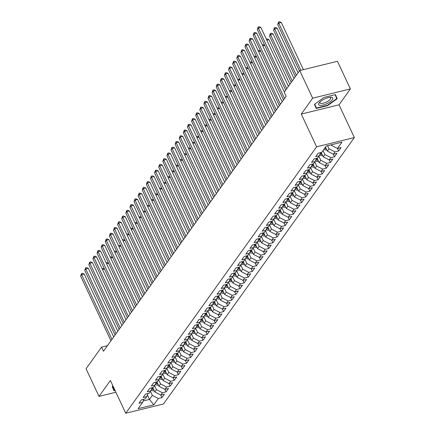 <?xml version="1.0" encoding="UTF-8"?>
<svg xmlns="http://www.w3.org/2000/svg" width="435" height="435" viewBox="0 0 435 435"><rect width="100%" height="100%" fill="white"/><g stroke="black" fill="none" stroke-linecap="round" stroke-linejoin="round"><path stroke-width="0.65" d="M350.398 88.93L312.656 98.185L301.276 114.073L339.017 104.813L350.398 88.93L337.451 61.297L299.71 70.552L284.224 92.171L286.138 96.265L103.47 351.219L101.551 347.125L86.065 368.744L99.006 396.383L115.889 392.239M339.017 104.813L354.356 137.569L163.473 403.995L125.731 413.25L316.62 146.823L354.356 137.569M147.405 395.029L149.461 399.417L153.811 404.806L158.335 398.498L161.95 397.606L164.419 394.164L160.798 395.056L162.44 392.762L166.061 391.875L168.524 388.433L164.903 389.32L166.551 387.025L170.172 386.139L172.635 382.697L169.014 383.588L170.656 381.294L174.277 380.402L176.746 376.966L173.125 377.852L174.767 375.557L178.388 374.671L180.851 371.229L177.23 372.115L178.877 369.821L182.493 368.934L184.962 365.492L181.341 366.384L182.983 364.09L186.604 363.198L189.067 359.761L185.451 360.648L187.093 358.353L190.715 357.467L193.178 354.025L189.557 354.911L191.199 352.622L194.82 351.73L197.289 348.288L193.667 349.18L195.31 346.885L198.931 345.999L201.394 342.557L197.773 343.443L199.42 341.149L203.042 340.262L205.505 336.82L201.883 337.712L203.526 335.418L207.147 334.526L209.61 331.089L205.994 331.976L207.636 329.681L211.258 328.795L213.721 325.353L210.1 326.239L211.742 323.944L215.363 323.058L217.832 319.616L214.21 320.508L215.852 318.213L219.474 317.327L221.937 313.885L218.316 314.771L219.963 312.477L223.585 311.59L226.048 308.149L222.426 309.035L224.068 306.746L227.69 305.854L230.158 302.417L226.537 303.304L228.179 301.009L231.801 300.123L234.264 296.681L230.642 297.567L232.285 295.273L235.906 294.386L238.375 290.944L234.753 291.836L236.395 289.541L240.017 288.65L242.48 285.213L238.858 286.099L240.506 283.805L244.127 282.919L246.591 279.477L242.969 280.363L244.611 278.074L248.233 277.182L250.701 273.74L247.08 274.632L248.722 272.337L252.343 271.451L254.807 268.009L251.185 268.895L252.827 266.601L256.449 265.714L258.917 262.272L255.296 263.159L256.938 260.869L260.56 259.978L263.023 256.541L259.401 257.428L261.049 255.133L264.67 254.247L267.133 250.805L263.512 251.691L265.154 249.396L268.776 248.51L271.244 245.068L267.623 245.96L269.265 243.665L272.886 242.773L275.35 239.337L271.728 240.223L273.376 237.929L276.992 237.042L279.46 233.6L275.839 234.487L277.481 232.198L281.102 231.306L283.566 227.864L279.95 228.756L281.592 226.461L285.213 225.575L287.676 222.133L284.055 223.019L285.697 220.724L289.318 219.838L291.787 216.396L288.166 217.288L289.808 214.993L293.429 214.102L295.892 210.665L292.271 211.551L293.919 209.257L297.54 208.37L300.003 204.928L296.382 205.815L298.024 203.52L301.645 202.634L304.108 199.192L300.493 200.084L302.135 197.789L305.756 196.897L308.219 193.461L304.598 194.347L306.24 192.052L309.861 191.166L312.33 187.724L308.709 188.611L310.351 186.321L313.972 185.43L316.435 181.988L312.814 182.879L314.462 180.585L318.083 179.698L320.546 176.257L316.925 177.143L318.567 174.848L322.188 173.962L324.657 170.52L321.035 171.412L322.678 169.117L326.299 168.225L328.762 164.789L325.141 165.675L326.783 163.381L330.404 162.494L332.873 159.052L329.251 159.939L330.894 157.644L334.515 156.758L336.978 153.316L333.357 154.208L335.004 151.913L338.626 151.027L341.089 147.585L337.468 148.471L331.47 145.377L332.019 144.605M153.811 404.806L138.102 408.655L142.626 402.348L143.969 399.183M337.468 148.471L341.986 142.163L326.277 146.019L321.759 152.326L318.137 153.212L315.674 156.654L319.295 155.763L317.653 158.057L314.032 158.949L311.563 162.385L315.185 161.499L313.543 163.794L309.921 164.68L307.458 168.122L311.079 167.236L309.432 169.525L305.81 170.417L303.347 173.859L306.969 172.967L305.326 175.261L301.705 176.148L299.236 179.59L302.858 178.703L301.216 180.998L297.594 181.884L295.131 185.326L298.753 184.435L297.11 186.729L293.489 187.621L291.02 191.057L294.642 190.171L293 192.466L289.378 193.352L286.915 196.794L290.536 195.908L288.889 198.202L285.268 199.089L282.804 202.531L286.426 201.639L284.784 203.933L281.162 204.82L278.694 208.262L282.315 207.375L280.673 209.67L277.051 210.556L274.588 213.998L278.21 213.112L276.562 215.401L272.946 216.293L270.478 219.735L274.099 218.843L272.457 221.138L268.835 222.024L266.372 225.466L269.994 224.58L268.346 226.874L264.725 227.761L262.261 231.202L265.883 230.311L264.241 232.605L260.619 233.497L258.151 236.934L261.772 236.047L260.13 238.342L256.509 239.228L254.045 242.67L257.667 241.784L256.019 244.078L252.403 244.965L249.935 248.407L253.556 247.515L251.914 249.81L248.293 250.696L245.829 254.138L249.445 253.252L247.803 255.546L244.182 256.433L241.719 259.874L245.34 258.988L243.698 261.277L240.076 262.169L237.608 265.606L241.229 264.719L239.587 267.014L235.966 267.9L233.503 271.342L237.124 270.456L235.476 272.75L231.855 273.637L229.392 277.079L233.013 276.187L231.371 278.482L227.75 279.373L225.281 282.81L228.902 281.923L227.26 284.218L223.639 285.104L221.176 288.546L224.797 287.66L223.155 289.949L219.534 290.841L217.065 294.283L220.686 293.391L219.044 295.686L215.423 296.572L212.96 300.014L216.581 299.128L214.933 301.422L211.312 302.309L208.849 305.751L212.47 304.859L210.828 307.153L207.207 308.045L204.738 311.482L208.36 310.595L206.717 312.89L203.096 313.776L200.633 317.218L204.254 316.332L202.612 318.627L198.991 319.513L196.522 322.955L200.143 322.063L198.501 324.358L194.88 325.249L192.417 328.686L196.038 327.8L194.391 330.094L190.769 330.981L188.306 334.423L191.927 333.536L190.285 335.825L186.664 336.717L184.195 340.159L187.817 339.267L186.175 341.562L182.553 342.448L180.09 345.89L183.711 345.004L182.064 347.299L178.448 348.185L175.979 351.627L179.601 350.735L177.958 353.03L174.337 353.921L171.874 357.358L175.495 356.472L173.848 358.766L170.226 359.653L167.763 363.094L171.385 362.208L169.742 364.503L166.121 365.389L163.652 368.831L167.274 367.939L165.632 370.234L162.01 371.12L159.547 374.562L163.168 373.676L161.521 375.971L157.905 376.857L155.436 380.299L159.058 379.412L157.416 381.702L153.794 382.593L151.331 386.03L154.947 385.144L153.305 387.438L149.683 388.324L147.22 391.766L150.842 390.88L149.2 393.175L145.578 394.061L143.11 397.503L146.731 396.611L145.089 398.906L141.467 399.798L139.004 403.234L142.626 402.348M327.544 145.703L329.007 148.819L327.359 151.114L325.489 147.117M335.004 151.913L329.007 148.819M333.357 154.208L327.359 151.114M323.026 150.559L324.896 154.555L323.254 156.845L321.199 152.462M330.894 157.644L324.896 154.555M329.251 159.939L323.254 156.845M319.295 155.763L320.638 152.598M318.915 156.29L320.785 160.287L319.143 162.581L317.088 158.199M326.783 163.381L320.785 160.287M325.141 165.675L319.143 162.581M315.185 161.499L316.528 158.335M314.81 162.027L316.68 166.023L315.038 168.318L312.982 163.93M322.678 169.117L316.68 166.023M321.035 171.412L315.038 168.318M311.079 167.236L312.422 164.066M310.699 167.763L312.569 171.754L310.927 174.049L308.872 169.666M318.567 174.848L312.569 171.754M316.925 177.143L310.927 174.049M306.969 172.967L308.312 169.802M306.588 173.494L308.464 177.491L306.816 179.785L304.766 175.397M314.462 180.585L308.464 177.491M312.814 182.879L306.816 179.785M302.858 178.703L304.201 175.539M302.483 179.231L304.353 183.227L302.711 185.517L300.656 181.134M310.351 186.321L304.353 183.227M308.709 188.611L302.711 185.517M298.753 184.435L300.096 181.27M298.372 184.967L300.242 188.959L298.6 191.253L296.545 186.871M306.24 192.052L300.242 188.959M304.598 194.347L298.6 191.253M294.642 190.171L295.985 187.006M294.267 190.699L296.137 194.695L294.49 196.99L292.44 192.602M302.135 197.789L296.137 194.695M300.493 200.084L294.49 196.99M290.536 195.908L291.88 192.743M290.156 196.435L292.026 200.426L290.384 202.721L288.329 198.338M298.024 203.52L292.026 200.426M296.382 205.815L290.384 202.721M286.426 201.639L287.769 198.474M286.045 202.166L287.921 206.163L286.274 208.457L284.218 204.069M293.919 209.257L287.921 206.163M292.271 211.551L286.274 208.457M282.315 207.375L283.658 204.211M281.94 207.903L283.81 211.899L282.168 214.194L280.113 209.806M289.808 214.993L283.81 211.899M288.166 217.288L282.168 214.194M278.21 213.112L279.553 209.942M277.829 213.639L279.7 217.63L278.057 219.925L276.002 215.542M285.697 220.724L279.7 217.63M284.055 223.019L278.057 219.925M274.099 218.843L275.442 215.678M273.724 219.37L275.594 223.367L273.947 225.662L271.897 221.274M281.592 226.461L275.594 223.367M279.95 228.756L273.947 225.662M269.994 224.58L271.337 221.415M269.613 225.107L271.483 229.104L269.841 231.393L267.786 227.01M277.481 232.198L271.483 229.104M275.839 234.487L269.841 231.393M265.883 230.311L267.226 227.146M265.502 230.844L267.373 234.835L265.731 237.129L263.675 232.747M273.376 237.929L267.373 234.835M271.728 240.223L265.731 237.129M261.772 236.047L263.115 232.883M261.397 236.575L263.267 240.571L261.625 242.866L259.57 238.478M269.265 243.665L263.267 240.571M267.623 245.96L261.625 242.866M257.667 241.784L259.01 238.614M257.286 242.311L259.157 246.302L257.515 248.597L255.459 244.214M265.154 249.396L259.157 246.302M263.512 251.691L257.515 248.597M253.556 247.515L254.899 244.35M253.175 248.042L255.051 252.039L253.404 254.334L251.354 249.946M261.049 255.133L255.051 252.039M259.401 257.428L253.404 254.334M249.445 253.252L250.794 250.087M249.07 253.779L250.941 257.776L249.298 260.07L247.243 255.682M256.938 260.869L250.941 257.776M255.296 263.159L249.298 260.07M245.34 258.988L246.683 255.818M244.959 259.516L246.83 263.507L245.188 265.801L243.132 261.419M252.827 266.601L246.83 263.507M251.185 268.895L245.188 265.801M241.229 264.719L242.572 261.555M240.854 265.247L242.725 269.243L241.082 271.538L239.027 267.15M248.722 272.337L242.725 269.243M247.08 274.632L241.082 271.538M237.124 270.456L238.467 267.291M236.743 270.983L238.614 274.98L236.972 277.269L234.916 272.886M244.611 278.074L238.614 274.98M242.969 280.363L236.972 277.269M233.013 276.187L234.356 273.022M232.633 276.72L234.508 280.711L232.861 283.006L230.811 278.623M240.506 283.805L234.508 280.711M238.858 286.099L232.861 283.006M228.902 281.923L230.245 278.759M228.527 282.451L230.398 286.447L228.756 288.742L226.7 284.354M236.395 289.541L230.398 286.447M234.753 291.836L228.756 288.742M224.797 287.66L226.14 284.49M224.416 288.188L226.287 292.179L224.645 294.473L222.589 290.091M232.285 295.273L226.287 292.179M230.642 297.567L224.645 294.473M220.686 293.391L222.029 290.227M220.311 293.919L222.182 297.915L220.54 300.21L218.484 295.822M228.179 301.009L222.182 297.915M226.537 303.304L220.54 300.21M216.581 299.128L217.924 295.963M216.2 299.655L218.071 303.652L216.429 305.946L214.373 301.558M224.068 306.746L218.071 303.652M222.426 309.035L216.429 305.946M212.47 304.859L213.813 301.694M212.09 305.392L213.966 309.383L212.318 311.678L210.268 307.295M219.963 312.477L213.966 309.383M218.316 314.771L212.318 311.678M208.36 310.595L209.703 307.431M207.984 311.123L209.855 315.119L208.213 317.414L206.157 313.026M215.852 318.213L209.855 315.119M214.21 320.508L208.213 317.414M204.254 316.332L205.597 313.167M203.874 316.859L205.744 320.856L204.102 323.145L202.047 318.763M211.742 323.944L205.744 320.856M210.1 326.239L204.102 323.145M200.143 322.063L201.487 318.898M199.768 322.591L201.639 326.587L199.991 328.882L197.941 324.499M207.636 329.681L201.639 326.587M205.994 331.976L199.991 328.882M196.038 327.8L197.381 324.635M195.658 328.327L197.528 332.324L195.886 334.618L193.831 330.23M203.526 335.418L197.528 332.324M201.883 337.712L195.886 334.618M191.927 333.536L193.27 330.366M191.547 334.064L193.423 338.055L191.775 340.349L189.72 335.967M199.42 341.149L193.423 338.055M197.773 343.443L191.775 340.349M187.817 339.267L189.16 336.103M187.441 339.795L189.312 343.791L187.67 346.086L185.614 341.698M195.31 346.885L189.312 343.791M193.667 349.18L187.67 346.086M183.711 345.004L185.054 341.839M183.331 345.531L185.201 349.528L183.559 351.817L181.504 347.435M191.199 352.622L185.201 349.528M189.557 354.911L183.559 351.817M179.601 350.735L180.944 347.57M179.225 351.268L181.096 355.259L179.448 357.554L177.398 353.171M187.093 358.353L181.096 355.259M185.451 360.648L179.448 357.554M175.495 356.472L176.838 353.307M175.115 356.999L176.985 360.996L175.343 363.29L173.288 358.902M182.983 364.09L176.985 360.996M181.341 366.384L175.343 363.29M171.385 362.208L172.728 359.044M171.004 362.736L172.874 366.727L171.232 369.021L169.177 364.639M178.877 369.821L172.874 366.727M177.23 372.115L171.232 369.021M167.274 367.939L168.617 364.775M166.899 368.467L168.769 372.463L167.127 374.758L165.072 370.37M174.767 375.557L168.769 372.463M173.125 377.852L167.127 374.758M163.168 373.676L164.512 370.511M162.788 374.203L164.658 378.2L163.016 380.494L160.961 376.106M170.656 381.294L164.658 378.2M169.014 383.588L163.016 380.494M159.058 379.412L160.401 376.242M158.683 379.94L160.553 383.931L158.905 386.226L156.856 381.843M166.551 387.025L160.553 383.931M164.903 389.32L158.905 386.226M154.947 385.144L156.295 381.979M154.572 385.671L156.442 389.668L154.8 391.962L152.745 387.574M162.44 392.762L156.442 389.668M160.798 395.056L154.8 391.962M150.842 390.88L152.185 387.715M150.461 391.408L152.332 395.404L149.461 399.417L143.218 400.945M158.335 398.498L152.332 395.404M146.731 396.611L148.074 393.447M312.656 98.185L299.71 70.552M125.731 413.25L110.387 380.494L99.006 396.383M301.276 114.073L316.62 146.823M107.44 345.684L101.551 347.125M331.204 144.806L331.47 145.377M112.98 386.024L112.225 386.568L113.943 390.712L115.047 390.44M316.169 108.456L327.533 105.667L337.179 98.74L335.461 94.602L324.097 97.391L314.451 104.318L316.169 108.456M161.95 397.606L160.743 395.029M166.061 391.875L164.854 389.292M170.172 386.139L168.959 383.561M174.277 380.402L173.07 377.825M178.388 374.671L177.181 372.088M182.493 368.934L181.286 366.357M186.604 363.198L185.397 360.62M190.715 357.467L189.502 354.884M194.82 351.73L193.613 349.153M198.931 345.999L197.724 343.416M203.042 340.262L201.829 337.685M207.147 334.526L205.94 331.948M211.258 328.795L210.045 326.212M215.363 323.058L214.156 320.481M219.474 317.327L218.267 314.744M223.585 311.59L222.372 309.008M227.69 305.854L226.483 303.277M231.801 300.123L230.593 297.54M235.906 294.386L234.699 291.809M240.017 288.65L238.81 286.072M244.127 282.919L242.915 280.336M248.233 277.182L247.026 274.605M252.343 271.451L251.136 268.868M256.449 265.714L255.242 263.137M260.56 259.978L259.352 257.4M264.67 254.247L263.458 251.664M268.776 248.51L267.568 245.933M272.886 242.773L271.679 240.196M276.992 237.042L275.785 234.46M281.102 231.306L279.895 228.728M285.213 225.575L284.001 222.992M289.318 219.838L288.111 217.261M293.429 214.102L292.222 211.524M297.54 208.37L296.327 205.788M301.645 202.634L300.438 200.056M305.756 196.897L304.543 194.32M309.861 191.166L308.654 188.583M313.972 185.43L312.765 182.852M318.083 179.698L316.87 177.116M322.188 173.962L320.981 171.385M326.299 168.225L325.092 165.648M330.404 162.494L329.197 159.911M334.515 156.758L333.308 154.18M338.626 151.027L337.413 148.444M327.376 105.335L327.533 105.667M335.265 94.651L337.179 98.74M113.687 336.956L84.216 274.05L81.666 274.675L111.969 339.36M80.644 276.111L81.503 273.588L81.666 274.675L80.644 276.111L110.941 340.79M81.503 273.588L82.519 273.338L84.216 274.05M154.18 390.641L153.914 390.76A3.181 2.572 -144.4 0 1 151.168 390.108M153.327 388.814A3.181 2.572 -144.4 0 1 152.402 388.303L152.049 388.036M151.706 388.836L151.907 388.988A3.181 2.572 35.6 0 0 153.751 389.722M104.525 269.069L102.502 269.564M102.029 268.553L102.921 268.335L104.487 268.993M117.798 331.225L88.327 268.313L85.777 268.939L116.074 333.623M84.749 270.374L85.608 267.851L85.777 268.939L84.749 270.374L115.052 335.059M85.608 267.851L86.63 267.601L88.327 268.313M121.903 325.489L92.437 262.582L89.887 263.208L120.185 327.887M88.86 264.638L89.719 262.12L89.887 263.208L88.86 264.638L119.157 329.322M89.719 262.12L90.741 261.87L92.437 262.582M158.291 384.91L158.019 385.029A3.181 2.572 -144.4 0 1 155.279 384.371M157.432 383.077A3.181 2.572 -144.4 0 1 156.513 382.566L156.154 382.3M155.817 383.104L156.018 383.257A3.181 2.572 35.6 0 0 157.861 383.991M108.63 263.333L106.613 263.833M106.135 262.816L107.032 262.599L108.592 263.257M162.396 379.173L162.13 379.293A3.181 2.572 -144.4 0 1 159.384 378.64M161.543 377.346A3.181 2.572 -144.4 0 1 160.618 376.83L160.265 376.569M159.922 377.368L160.129 377.52A3.181 2.572 35.6 0 0 161.967 378.254M112.741 257.602L110.718 258.096M110.245 257.085L111.137 256.862L112.703 257.52M114.889 390.108L114.144 390.287L112.513 386.362M112.36 386.47L114.144 390.287M324.717 98.908A7.797 2.61 154.9 0 0 319.475 102.475A7.797 2.61 154.9 0 0 319.828 105.33A7.797 2.61 154.9 0 0 326.723 103.742A7.797 2.61 154.9 0 0 332.536 99.414A7.797 2.61 154.9 0 0 330.6 97.261A7.797 2.61 154.9 0 0 324.717 98.908M320.138 101.812A5.905 1.979 154.9 0 0 319.937 102.894A5.905 1.979 154.9 0 0 326.043 102.22A5.905 1.979 154.9 0 0 330.627 97.886A5.905 1.979 154.9 0 0 329.665 97.348M335.102 94.689L336.733 98.625L327.386 105.335L316.37 108.038L314.739 104.106M314.587 104.221L316.37 108.038M126.014 319.758L96.543 256.846L93.993 257.471L124.296 322.156M92.965 258.907L93.829 256.384L93.993 257.471L92.965 258.907L123.268 323.591M93.829 256.384L94.846 256.133L96.543 256.846M130.119 314.021L100.654 251.109L98.103 251.734L128.401 316.419M97.076 253.17L97.935 250.647L98.103 251.734L97.076 253.17L127.373 317.854M97.935 250.647L98.957 250.397L100.654 251.109M166.507 373.442L166.235 373.556A3.181 2.572 -144.4 0 1 163.495 372.904M165.648 371.61A3.181 2.572 -144.4 0 1 164.729 371.099L164.376 370.832M164.033 371.637L164.234 371.784A3.181 2.572 35.6 0 0 166.078 372.518M116.846 251.865L114.829 252.36M114.356 251.348L115.248 251.131L116.814 251.789M170.618 367.705L170.346 367.825A3.181 2.572 -144.4 0 1 167.6 367.167M169.759 365.873A3.181 2.572 -144.4 0 1 168.84 365.362L168.481 365.096M168.144 365.9L168.345 366.053A3.181 2.572 35.6 0 0 170.183 366.787M120.957 246.134L118.934 246.629M118.461 245.617L119.359 245.394L120.919 246.052M134.23 308.284L104.759 245.378L102.209 246.003L132.512 310.688M101.186 247.433L102.046 244.916L102.209 246.003L101.186 247.433L131.484 312.118M102.046 244.916L103.062 244.666L104.759 245.378M174.723 361.969L174.457 362.089A3.181 2.572 -144.4 0 1 171.711 361.436M173.869 360.142A3.181 2.572 -144.4 0 1 172.945 359.631L172.592 359.364M172.249 360.164L172.45 360.316A3.181 2.572 35.6 0 0 174.294 361.05M125.068 240.397L123.045 240.892M122.572 239.881L123.464 239.663L125.03 240.316M138.341 302.553L108.87 239.642L106.319 240.267L136.617 304.951M105.292 241.702L106.151 239.179L106.319 240.267L105.292 241.702L135.595 306.387M106.151 239.179L107.173 238.929L108.87 239.642M178.834 356.238L178.562 356.352A3.181 2.572 -144.4 0 1 175.822 355.699M177.975 354.405A3.181 2.572 -144.4 0 1 177.056 353.894L176.697 353.628M176.36 354.433L176.561 354.585A3.181 2.572 35.6 0 0 178.404 355.319M129.173 234.661L127.156 235.156M126.677 234.144L127.575 233.927L129.141 234.585M142.446 296.817L112.98 233.91L110.43 234.536L140.728 299.215M109.402 235.966L110.262 233.443L110.43 234.536L109.402 235.966L139.7 300.65M110.262 233.443L111.284 233.193L112.98 233.91M182.945 350.501L182.673 350.621A3.181 2.572 -144.4 0 1 179.927 349.968M182.086 348.674A3.181 2.572 -144.4 0 1 181.161 348.158L180.808 347.897M180.465 348.696L180.672 348.848A3.181 2.572 35.6 0 0 182.51 349.582M133.284 228.93L131.261 229.424M130.788 228.413L131.68 228.19L133.246 228.848M146.557 291.086L117.086 228.174L114.535 228.799L144.839 293.484M113.508 230.235L114.372 227.712L114.535 228.799L113.508 230.235L143.811 294.914M114.372 227.712L115.389 227.461L117.086 228.174M187.05 344.765L186.778 344.884A3.181 2.572 -144.4 0 1 184.038 344.232M186.191 342.938A3.181 2.572 -144.4 0 1 185.272 342.427L184.918 342.16M184.576 342.959L184.777 343.112A3.181 2.572 35.6 0 0 186.62 343.846M137.395 223.193L135.372 223.688M134.899 222.676L135.791 222.459L137.357 223.117M150.662 285.349L121.196 222.437L118.646 223.063L148.944 287.747M117.619 224.498L118.478 221.975L118.646 223.063L117.619 224.498L147.916 289.183M118.478 221.975L119.5 221.725L121.196 222.437M191.161 339.034L190.889 339.153A3.181 2.572 -144.4 0 1 188.148 338.495M190.302 337.201A3.181 2.572 -144.4 0 1 189.383 336.69L189.024 336.424M188.687 337.228L188.888 337.381A3.181 2.572 35.6 0 0 190.731 338.115M141.5 217.456L139.477 217.957M139.004 216.94L139.901 216.722L141.462 217.38M154.773 279.613L125.302 216.706L122.757 217.331L153.055 282.016M121.729 218.761L122.588 216.244L122.757 217.331L121.729 218.761L152.027 283.446M122.588 216.244L123.605 215.994L125.302 216.706M195.266 333.297L195 333.417A3.181 2.572 -144.4 0 1 192.254 332.764M194.412 331.47A3.181 2.572 -144.4 0 1 193.488 330.959L193.135 330.692M192.792 331.492L192.993 331.644A3.181 2.572 35.6 0 0 194.836 332.378M145.611 211.725L143.588 212.22M143.115 211.209L144.007 210.986L145.573 211.644M158.884 273.881L129.412 210.97L126.862 211.595L157.166 276.279M125.835 213.03L126.699 210.507L126.862 211.595L125.835 213.03L156.138 277.715M126.699 210.507L127.716 210.257L129.412 210.97M199.377 327.566L199.105 327.68A3.181 2.572 -144.4 0 1 196.364 327.028M198.518 325.733A3.181 2.572 -144.4 0 1 197.599 325.222L197.24 324.956M196.903 325.761L197.104 325.907A3.181 2.572 35.6 0 0 198.947 326.642M149.716 205.989L147.699 206.484M147.22 205.472L148.117 205.255L149.683 205.913M162.989 268.145L133.523 205.233L130.973 205.858L161.271 270.543M129.945 207.294L130.804 204.771L130.973 205.858L129.945 207.294L160.243 271.978M130.804 204.771L131.827 204.521L133.523 205.233M203.488 321.829L203.216 321.949A3.181 2.572 -144.4 0 1 200.47 321.296M202.628 319.997A3.181 2.572 -144.4 0 1 201.704 319.486L201.351 319.219M201.008 320.024L201.215 320.176A3.181 2.572 35.6 0 0 203.053 320.91M153.827 200.258L151.804 200.752M151.331 199.741L152.223 199.518L153.789 200.176M167.1 262.408L137.629 199.502L135.078 200.127L165.382 264.812M134.051 201.563L134.915 199.04L135.078 200.127L134.051 201.563L164.354 266.242M134.915 199.04L135.932 198.79L137.629 199.502M207.593 316.093L207.321 316.212A3.181 2.572 -144.4 0 1 204.581 315.56M206.739 314.266A3.181 2.572 -144.4 0 1 205.815 313.755L205.461 313.488M205.119 314.287L205.32 314.44A3.181 2.572 35.6 0 0 207.163 315.174M157.938 194.521L155.915 195.016M155.442 194.005L156.334 193.787L157.9 194.445M171.205 256.677L141.739 193.765L139.189 194.391L169.487 259.075M138.161 195.826L139.021 193.303L139.189 194.391L138.161 195.826L168.459 260.511M139.021 193.303L140.043 193.053L141.739 193.765M211.704 310.362L211.432 310.476A3.181 2.572 -144.4 0 1 208.691 309.823M210.844 308.529A3.181 2.572 -144.4 0 1 209.926 308.018L209.567 307.752M209.23 308.556L209.431 308.709A3.181 2.572 35.6 0 0 211.274 309.443M162.043 188.785L160.02 189.285M159.547 188.268L160.444 188.05L162.005 188.708M175.316 250.941L145.85 188.034L143.3 188.659L173.598 253.339M142.272 190.09L143.131 187.567L143.3 188.659L142.272 190.09L172.57 254.774M143.131 187.567L144.154 187.316L145.85 188.034M215.809 304.625L215.542 304.745A3.181 2.572 -144.4 0 1 212.797 304.092M214.955 302.798A3.181 2.572 -144.4 0 1 214.031 302.281L213.677 302.021M213.335 302.82L213.541 302.972A3.181 2.572 35.6 0 0 215.379 303.706M166.154 183.053L164.131 183.548M163.658 182.537L164.55 182.314L166.116 182.972M179.427 245.209L149.955 182.298L147.405 182.923L177.708 247.607M146.377 184.358L147.242 181.835L147.405 182.923L146.377 184.358L176.681 249.037M147.242 181.835L148.259 181.585L149.955 182.298M219.92 298.894L219.648 299.008A3.181 2.572 -144.4 0 1 216.907 298.356M219.061 297.062A3.181 2.572 -144.4 0 1 218.142 296.55L217.788 296.284M217.446 297.083L217.647 297.235A3.181 2.572 35.6 0 0 219.49 297.97M170.259 177.317L168.242 177.812M167.763 176.8L168.66 176.583L170.226 177.241M183.532 239.473L154.066 176.561L151.516 177.186L181.814 241.871M150.488 178.622L151.347 176.099L151.516 177.186L150.488 178.622L180.786 243.306M151.347 176.099L152.37 175.849L154.066 176.561M224.03 293.157L223.759 293.277A3.181 2.572 -144.4 0 1 221.013 292.619M223.171 291.325A3.181 2.572 -144.4 0 1 222.247 290.814L221.893 290.547M221.556 291.352L221.758 291.504A3.181 2.572 35.6 0 0 223.595 292.238M174.37 171.586L172.347 172.081M171.874 171.064L172.766 170.846L174.332 171.504M187.643 233.736L158.171 170.83L155.621 171.455L185.924 236.14M154.594 172.885L155.458 170.368L155.621 171.455L154.594 172.885L184.897 237.57M155.458 170.368L156.475 170.118L158.171 170.83M228.136 287.421L227.864 287.54A3.181 2.572 -144.4 0 1 225.123 286.888M227.282 285.594A3.181 2.572 -144.4 0 1 226.358 285.083L226.004 284.816M225.662 285.616L225.863 285.768A3.181 2.572 35.6 0 0 227.706 286.502M178.48 165.849L176.458 166.344M175.985 165.333L176.876 165.11L178.442 165.768M191.753 228.005L162.282 165.093L159.732 165.719L190.03 230.403M158.704 167.154L159.563 164.631L159.732 165.719L158.704 167.154L189.002 231.839M159.563 164.631L160.586 164.381L162.282 165.093M232.246 281.69L231.975 281.804A3.181 2.572 -144.4 0 1 229.234 281.151M231.387 279.857A3.181 2.572 -144.4 0 1 230.468 279.346L230.11 279.08M229.772 279.884L229.974 280.031A3.181 2.572 35.6 0 0 231.817 280.771M182.586 160.113L180.568 160.607M180.09 159.596L180.987 159.379L182.548 160.036M195.859 222.269L166.393 159.362L163.843 159.988L194.141 224.667M162.815 161.418L163.674 158.895L163.843 159.988L162.815 161.418L193.113 226.102M163.674 158.895L164.696 158.644L166.393 159.362M236.352 275.953L236.085 276.073A3.181 2.572 -144.4 0 1 233.339 275.42M235.498 274.121A3.181 2.572 -144.4 0 1 234.574 273.61L234.22 273.343M233.878 274.148L234.084 274.3A3.181 2.572 35.6 0 0 235.922 275.034M186.697 154.381L184.674 154.876M184.201 153.865L185.092 153.642L186.658 154.3M199.969 216.532L170.498 153.626L167.948 154.251L198.251 218.935M166.92 155.686L167.785 153.163L167.948 154.251L166.92 155.686L197.224 220.366M167.785 153.163L168.802 152.913L170.498 153.626M240.463 270.217L240.191 270.336A3.181 2.572 -144.4 0 1 237.45 269.684M239.603 268.39A3.181 2.572 -144.4 0 1 238.684 267.878L238.331 267.612M237.988 268.411L238.19 268.564A3.181 2.572 35.6 0 0 240.033 269.298M190.802 148.645L188.785 149.14M188.306 148.128L189.203 147.911L190.769 148.569M204.075 210.801L174.609 147.889L172.059 148.514L202.357 213.199M171.031 149.95L171.89 147.427L172.059 148.514L171.031 149.95L201.329 214.634M171.89 147.427L172.912 147.177L174.609 147.889M244.573 264.485L244.301 264.6A3.181 2.572 -144.4 0 1 241.555 263.947M243.714 262.653A3.181 2.572 -144.4 0 1 242.79 262.142L242.436 261.875M242.099 262.68L242.3 262.832A3.181 2.572 35.6 0 0 244.138 263.567M194.913 142.908L192.89 143.409M192.417 142.392L193.314 142.174L194.875 142.832M208.186 205.064L178.714 142.158L176.164 142.783L206.467 207.462M175.142 144.213L176.001 141.696L176.164 142.783L175.142 144.213L205.44 208.898M176.001 141.696L177.018 141.446L178.714 142.158M248.679 258.749L248.412 258.868A3.181 2.572 -144.4 0 1 245.666 258.216M247.825 256.922A3.181 2.572 -144.4 0 1 246.901 256.405L246.547 256.144M246.205 256.944L246.406 257.096A3.181 2.572 35.6 0 0 248.249 257.83M199.023 137.177L197.001 137.672M196.528 136.661L197.419 136.438L198.985 137.096M212.296 199.333L182.825 136.421L180.275 137.047L210.573 201.731M179.247 138.482L180.106 135.959L180.275 137.047L179.247 138.482L209.55 203.161M180.106 135.959L181.129 135.709L182.825 136.421M252.789 253.018L252.517 253.132A3.181 2.572 -144.4 0 1 249.777 252.479M251.93 251.185A3.181 2.572 -144.4 0 1 251.011 250.674L250.652 250.408M250.315 251.212L250.517 251.359A3.181 2.572 35.6 0 0 252.36 252.093M203.129 131.441L201.111 131.935M200.633 130.924L201.53 130.707L203.091 131.365M216.402 193.597L186.936 130.685L184.386 131.31L214.683 195.995M183.358 132.746L184.217 130.223L184.386 131.31L183.358 132.746L213.656 197.43M184.217 130.223L185.239 129.973L186.936 130.685M256.895 247.281L256.628 247.401A3.181 2.572 -144.4 0 1 253.882 246.743M256.041 245.449A3.181 2.572 -144.4 0 1 255.117 244.938L254.763 244.671M254.421 245.476L254.627 245.628A3.181 2.572 35.6 0 0 256.465 246.362M207.239 125.71L205.217 126.204M204.744 125.188L205.635 124.97L207.201 125.628M220.512 187.86L191.041 124.954L188.491 125.579L218.794 190.264M187.463 127.009L188.328 124.492L188.491 125.579L187.463 127.009L217.766 191.694M188.328 124.492L189.345 124.241L191.041 124.954M261.005 241.545L260.734 241.664A3.181 2.572 -144.4 0 1 257.993 241.012M260.146 239.718A3.181 2.572 -144.4 0 1 259.227 239.206L258.874 238.94M258.531 239.739L258.733 239.892A3.181 2.572 35.6 0 0 260.576 240.626M211.345 119.973L209.327 120.468M208.854 119.456L209.746 119.239L211.312 119.891M224.618 182.129L195.152 119.217L192.602 119.842L222.899 184.527M191.574 121.278L192.433 118.755L192.602 119.842L191.574 121.278L221.872 185.962M192.433 118.755L193.455 118.505L195.152 119.217M265.116 235.813L264.844 235.928A3.181 2.572 -144.4 0 1 262.098 235.275M264.257 233.981A3.181 2.572 -144.4 0 1 263.333 233.47L262.979 233.203M262.642 234.008L262.843 234.16A3.181 2.572 35.6 0 0 264.681 234.895M215.456 114.236L213.433 114.731M212.96 113.72L213.857 113.502L215.417 114.16M228.728 176.392L199.257 113.486L196.707 114.111L227.01 178.79M195.685 115.541L196.544 113.018L196.707 114.111L195.685 115.541L225.982 180.226M196.544 113.018L197.561 112.768L199.257 113.486M269.221 230.077L268.955 230.197A3.181 2.572 -144.4 0 1 266.209 229.544M268.368 228.244A3.181 2.572 -144.4 0 1 267.443 227.733L267.09 227.472M266.747 228.272L266.949 228.424A3.181 2.572 35.6 0 0 268.792 229.158M219.566 108.505L217.543 109M217.07 107.989L217.962 107.766L219.528 108.424M232.839 170.656L203.368 107.749L200.818 108.375L231.115 173.059M199.79 109.81L200.649 107.287L200.818 108.375L199.79 109.81L230.093 174.489M200.649 107.287L201.671 107.037L203.368 107.749M273.332 224.34L273.06 224.46A3.181 2.572 -144.4 0 1 270.32 223.808M272.473 222.513A3.181 2.572 -144.4 0 1 271.554 222.002L271.195 221.736M270.858 222.535L271.059 222.687A3.181 2.572 35.6 0 0 272.903 223.421M223.672 102.769L221.654 103.264M221.176 102.252L222.073 102.035L223.633 102.693M236.944 164.925L207.479 102.013L204.928 102.638L235.226 167.323M203.901 104.074L204.76 101.551L204.928 102.638L203.901 104.074L234.199 168.758M204.76 101.551L205.782 101.301L207.479 102.013M277.443 218.609L277.171 218.729A3.181 2.572 -144.4 0 1 274.425 218.071M276.584 216.777A3.181 2.572 -144.4 0 1 275.659 216.266L275.306 215.999M274.963 216.804L275.17 216.956A3.181 2.572 35.6 0 0 277.008 217.69M227.782 97.032L225.76 97.532M225.286 96.516L226.178 96.298L227.744 96.956M241.055 159.188L211.584 96.282L209.034 96.907L239.337 161.586M208.006 98.337L208.871 95.82L209.034 96.907L208.006 98.337L238.309 163.022M208.871 95.82L209.887 95.569L211.584 96.282M281.548 212.873L281.276 212.992A3.181 2.572 -144.4 0 1 278.536 212.34M280.689 211.046A3.181 2.572 -144.4 0 1 279.77 210.529L279.417 210.268M279.074 211.067L279.275 211.22A3.181 2.572 35.6 0 0 281.119 211.954M231.888 91.301L229.87 91.796M229.397 90.784L230.289 90.562L231.855 91.219M245.161 153.457L215.695 90.545L213.145 91.171L243.442 155.855M212.117 92.606L212.976 90.083L213.145 91.171L212.117 92.606L242.415 157.291M212.976 90.083L213.998 89.833L215.695 90.545M285.659 207.142L285.387 207.256A3.181 2.572 -144.4 0 1 282.647 206.603M284.8 205.309A3.181 2.572 -144.4 0 1 283.881 204.798L283.522 204.532M283.185 205.336L283.386 205.483A3.181 2.572 35.6 0 0 285.229 206.217M235.998 85.564L233.976 86.059M233.503 85.048L234.4 84.83L235.96 85.488M249.271 147.721L219.8 84.809L217.25 85.434L247.553 150.118M216.228 86.869L217.087 84.346L217.25 85.434L216.228 86.869L246.525 151.554M217.087 84.346L218.104 84.096L219.8 84.809M289.764 201.405L289.498 201.525A3.181 2.572 -144.4 0 1 286.752 200.872M288.911 199.573A3.181 2.572 -144.4 0 1 287.986 199.061L287.633 198.795M287.29 199.6L287.491 199.752A3.181 2.572 35.6 0 0 289.335 200.486M240.109 79.833L238.086 80.328M237.613 79.317L238.505 79.094L240.071 79.752M253.382 141.984L223.911 79.078L221.361 79.703L251.658 144.387M220.333 81.133L221.192 78.615L221.361 79.703L220.333 81.133L250.636 145.817M221.192 78.615L222.214 78.365L223.911 79.078M293.875 195.668L293.603 195.788A3.181 2.572 -144.4 0 1 290.863 195.136M293.016 193.841A3.181 2.572 -144.4 0 1 292.097 193.33L291.738 193.064M291.401 193.863L291.602 194.015A3.181 2.572 35.6 0 0 293.446 194.75M244.214 74.097L242.197 74.592M241.719 73.58L242.616 73.363L244.182 74.015M257.487 136.253L228.022 73.341L225.471 73.966L255.769 138.651M224.444 75.402L225.303 72.879L225.471 73.966L224.444 75.402L254.741 140.086M225.303 72.879L226.325 72.629L228.022 73.341M297.986 189.937L297.714 190.051A3.181 2.572 -144.4 0 1 294.968 189.399M297.127 188.105A3.181 2.572 -144.4 0 1 296.202 187.594L295.849 187.327M295.506 188.132L295.713 188.284A3.181 2.572 35.6 0 0 297.551 189.018M248.325 68.36L246.302 68.86M245.829 67.844L246.721 67.626L248.287 68.284M261.598 130.516L232.127 67.61L229.577 68.235L259.88 132.914M228.549 69.665L229.414 67.142L229.577 68.235L228.549 69.665L258.852 134.35M229.414 67.142L230.43 66.892L232.127 67.61M302.091 184.201L301.819 184.32A3.181 2.572 -144.4 0 1 299.079 183.668M301.232 182.374A3.181 2.572 -144.4 0 1 300.313 181.857L299.96 181.596M299.617 182.395L299.818 182.548A3.181 2.572 35.6 0 0 301.662 183.282M252.436 62.629L250.413 63.124M249.94 62.113L250.832 61.89L252.398 62.548M265.703 124.785L236.238 61.873L233.687 62.499L263.985 127.183M232.66 63.934L233.519 61.411L233.687 62.499L232.66 63.934L262.957 128.613M233.519 61.411L234.541 61.161L236.238 61.873M306.202 178.47L305.93 178.584A3.181 2.572 -144.4 0 1 303.19 177.931M305.343 176.637A3.181 2.572 -144.4 0 1 304.424 176.126L304.065 175.86M303.728 176.659L303.929 176.811A3.181 2.572 35.6 0 0 305.772 177.545M256.541 56.893L254.518 57.387M254.045 56.376L254.943 56.158L256.503 56.816M269.814 119.049L240.343 56.137L237.798 56.762L268.096 121.447M236.77 58.198L237.63 55.675L237.798 56.762L236.77 58.198L267.068 122.882M237.63 55.675L238.652 55.424L240.343 56.137M310.307 172.733L310.041 172.853A3.181 2.572 -144.4 0 1 307.295 172.195M309.454 170.901A3.181 2.572 -144.4 0 1 308.529 170.389L308.176 170.123M307.833 170.928L308.04 171.08A3.181 2.572 35.6 0 0 309.878 171.814M260.652 51.161L258.629 51.656M258.156 50.639L259.048 50.422L260.614 51.08M273.925 113.312L244.454 50.406L241.903 51.031L272.207 115.715M240.876 52.461L241.74 49.943L241.903 51.031L240.876 52.461L271.179 117.145M241.74 49.943L242.757 49.693L244.454 50.406M314.418 166.996L314.146 167.116A3.181 2.572 -144.4 0 1 311.406 166.464M313.559 165.169A3.181 2.572 -144.4 0 1 312.64 164.658L312.281 164.392M311.944 165.191L312.145 165.343A3.181 2.572 35.6 0 0 313.988 166.078M264.757 45.425L262.74 45.92M262.261 44.908L263.159 44.685L264.725 45.343M278.03 107.581L248.564 44.669L246.014 45.294L276.312 109.979M244.987 46.73L245.846 44.207L246.014 45.294L244.987 46.73L275.284 111.414M245.846 44.207L246.868 43.957L248.564 44.669M318.529 161.265L318.257 161.38A3.181 2.572 -144.4 0 1 315.511 160.727M289.868 84.292L268.96 39.667L266.845 40.183M317.67 159.433A3.181 2.572 -144.4 0 1 316.745 158.922L316.392 158.655M316.049 159.46L316.256 159.607A3.181 2.572 35.6 0 0 318.094 160.346M266.372 39.172L267.264 38.954L268.96 39.667M282.141 101.844L252.67 38.932L250.12 39.563L280.423 104.242M249.092 40.993L249.956 38.47L250.12 39.563L249.092 40.993L279.395 105.678M249.956 38.47L250.973 38.22L252.67 38.932M322.634 155.529L322.362 155.648A3.181 2.572 -144.4 0 1 319.622 154.996M293.973 78.556L273.071 33.93L270.521 34.555L269.493 35.991L291.227 82.389M321.78 153.696A3.181 2.572 -144.4 0 1 320.856 153.185L320.503 152.919M320.16 153.724L320.361 153.876A3.181 2.572 35.6 0 0 322.204 154.61M292.255 80.953L270.521 34.555L270.352 33.468L271.375 33.218L273.071 33.93M269.493 35.991L270.352 33.468M284.332 92.013L256.78 33.201L254.23 33.827L284.528 98.511M253.203 35.262L254.062 32.739L254.23 33.827L253.203 35.262L283.5 99.941M254.062 32.739L255.084 32.489L256.78 33.201M326.745 149.792L326.473 149.912A3.181 2.572 -144.4 0 1 323.879 149.363M298.084 72.819L277.182 28.199L274.632 28.824L273.604 30.254L295.338 76.652M325.886 147.965A3.181 2.572 -144.4 0 1 325.152 147.585M324.662 148.275A3.181 2.572 35.6 0 0 326.315 148.873M296.365 75.222L274.632 28.824L274.463 27.737L275.485 27.487L277.182 28.199M273.604 30.254L274.463 27.737M288.438 86.282L260.891 27.465L258.341 28.09L286.719 88.68M257.313 29.526L258.172 27.003L258.341 28.09L257.313 29.526L285.692 90.116M258.172 27.003L259.195 26.752L260.891 27.465M303.391 69.649L281.287 22.462L278.737 23.088L277.709 24.523L299.449 70.921M300.841 70.274L278.737 23.088L278.574 22L279.591 21.75L281.287 22.462M277.709 24.523L278.574 22M152.402 388.303L152.815 387.726M151.255 389.901L151.907 388.988M156.513 382.566L156.926 381.99M155.366 384.17L156.018 383.257M160.618 376.83L161.032 376.259M159.471 378.434L160.129 377.52M164.729 371.099L165.142 370.522M163.582 372.697L164.234 371.784M168.84 365.362L169.248 364.786M167.692 366.966L168.345 366.053M172.945 359.631L173.358 359.054M171.798 361.229L172.45 360.316M177.056 353.894L177.469 353.318M175.909 355.493L176.561 354.585M181.161 348.158L181.574 347.587M180.014 349.762L180.672 348.848M185.272 342.427L185.685 341.85M184.125 344.025L184.777 343.112M189.383 336.69L189.791 336.114M188.235 338.294L188.888 337.381M193.488 330.959L193.901 330.382M192.341 332.558L192.993 331.644M197.599 325.222L198.012 324.646M196.451 326.821L197.104 325.907M201.704 319.486L202.117 318.909M200.557 321.09L201.215 320.176M205.815 313.755L206.228 313.178M204.667 315.353L205.32 314.44M209.926 308.018L210.333 307.442M208.778 309.622L209.431 308.709M214.031 302.281L214.444 301.711M212.884 303.886L213.541 302.972M218.142 296.55L218.555 295.974M216.994 298.149L217.647 297.235M222.247 290.814L222.66 290.237M221.1 292.418L221.758 291.504M226.358 285.083L226.771 284.506M225.21 286.681L225.863 285.768M230.468 279.346L230.876 278.77M229.321 280.945L229.974 280.031M234.574 273.61L234.987 273.033M233.426 275.214L234.084 274.3M238.684 267.878L239.098 267.302M237.537 269.477L238.19 268.564M242.79 262.142L243.203 261.565M241.642 263.746L242.3 262.832M246.901 256.405L247.314 255.834M245.753 258.009L246.406 257.096M251.011 250.674L251.425 250.098M249.864 252.273L250.517 251.359M255.117 244.938L255.53 244.361M253.969 246.542L254.627 245.628M259.227 239.206L259.641 238.63M258.08 240.805L258.733 239.892M263.333 233.47L263.746 232.894M262.191 235.069L262.843 234.16M267.443 227.733L267.857 227.157M266.296 229.337L266.949 228.424M271.554 222.002L271.967 221.426M270.407 223.601L271.059 222.687M275.659 216.266L276.073 215.689M274.512 217.87L275.17 216.956M279.77 210.529L280.183 209.958M278.623 212.133L279.275 211.22M283.881 204.798L284.289 204.222M282.734 206.397L283.386 205.483M287.986 199.061L288.4 198.485M286.839 200.666L287.491 199.752M292.097 193.33L292.51 192.754M290.95 194.929L291.602 194.015M296.202 187.594L296.616 187.017M295.055 189.192L295.713 188.284M300.313 181.857L300.726 181.286M299.166 183.461L299.818 182.548M304.424 176.126L304.832 175.55M303.277 177.725L303.929 176.811M308.529 170.389L308.942 169.813M307.382 171.994L308.04 171.08M312.64 164.658L313.053 164.082M311.493 166.257L312.145 165.343M316.745 158.922L317.158 158.345M315.598 160.52L316.256 159.607M320.856 153.185L321.269 152.609M319.709 154.789L320.361 153.876"/></g></svg>
